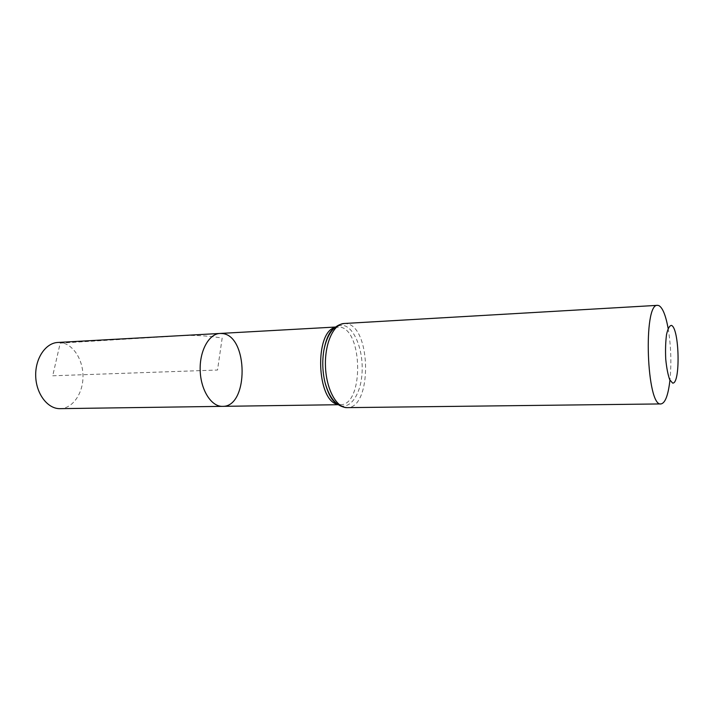 <?xml version="1.0" encoding="UTF-8"?>
<svg xmlns="http://www.w3.org/2000/svg" width="714" height="714" viewBox="0 0 714 714"><rect width="100%" height="100%" fill="white"/><g stroke="black" fill="none" stroke-linecap="round" stroke-linejoin="round"><path stroke-width="0.54" stroke-dasharray="3.57 2.68" d="M219.93 333.456L222.179 333.536C248.499 335.41 248.891 407.292 222.473 406.355M668.134 328.404C670.99 345.585 671.588 362.846 669.946 380.187M57.843 342.461L60.342 342.506C72.855 343.63 83.101 359.401 82.994 376.43C83.047 393.459 72.712 408.524 60.146 408.658M52.729 375.778L217.52 370.031L222.161 338.097C205.096 335.152 186.613 334.661 166.728 336.615L60.199 343.131L52.729 375.778M334.857 327.503L339.65 327.03C363.14 329.288 363.926 405.722 340.346 404.677L337.535 404.294M344.103 323.504L346.326 323.629C371.45 326.253 372.262 408.783 347.031 407.64M338.106 325.78L342.988 325.334C354.635 327.155 363.721 351.047 361.998 373.645C360.534 396.359 348.468 411.969 337.079 403.937M334.027 328.253L337.642 326.923L335.401 327.048M336.66 403.597L340.346 404.677L338.115 404.713"/><path stroke-width="1.07" d="M222.473 406.355C211.406 406.739 200.795 390.263 200.188 370.637C199.429 351.02 208.863 333.849 219.93 333.456L222.179 333.536C248.499 335.41 248.891 407.292 222.473 406.355C211.406 406.739 200.795 390.263 200.188 370.637C199.429 351.02 208.863 333.849 219.93 333.456L57.843 342.461C45.651 342.952 35.156 358.357 35.7 375.975C36.084 393.592 47.374 408.622 59.592 408.658L338.115 404.713M671.437 325.388C679.451 328.128 680.638 384.337 672.624 383.088L669.741 379.759C667.92 374.734 666.581 367.853 665.734 359.124C665.314 350.038 665.573 341.863 666.528 334.58C667.84 328.672 669.473 325.611 671.437 325.388M669.946 380.187C668.206 395.235 665.225 403.142 661.003 403.928C646.607 407.355 642.966 302.923 657.567 305.342L658.817 305.565C662.601 307.6 665.707 315.213 668.134 328.404M337.535 404.294C316.73 400.768 314.347 332.465 334.857 327.503M661.003 403.928L347.031 407.64C336.481 408.033 326.182 388.987 325.459 366.273C324.602 343.568 333.545 323.844 344.103 323.504C333.875 325.048 327.128 334 323.853 350.342C326.476 336.803 331.234 328.618 338.106 325.78M337.079 403.937C331.724 400.036 327.681 392.816 324.968 382.276C322.487 371.708 322.112 361.061 323.853 350.342C326.102 338.731 329.502 331.367 334.027 328.253M335.401 327.048L219.93 333.456M347.031 407.64C336.722 406.81 329.368 398.35 324.968 382.276C328.021 393.7 331.921 400.813 336.66 403.597M657.567 305.342L344.103 323.504"/></g></svg>
